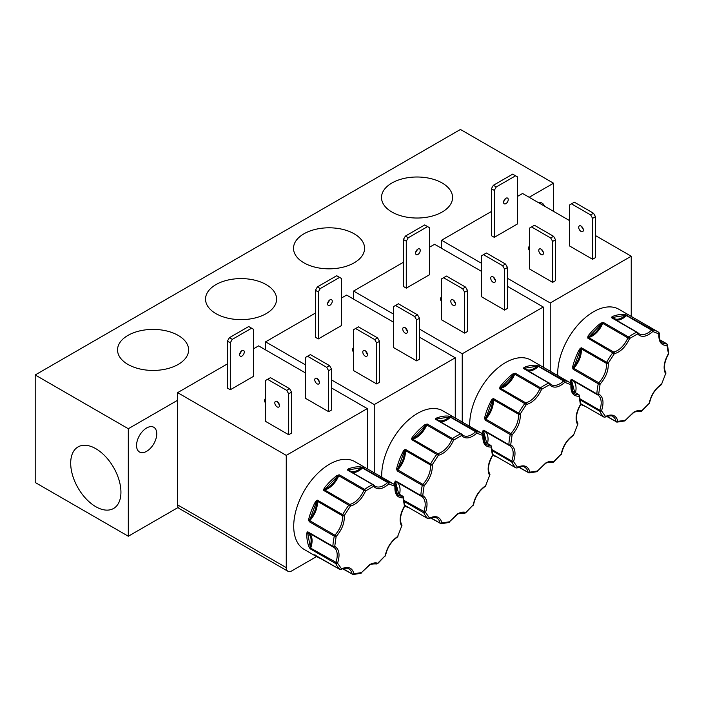 <?xml version="1.0" encoding="UTF-8"?>
<svg xmlns="http://www.w3.org/2000/svg" width="704" height="704" viewBox="0 0 704 704"><rect width="100%" height="100%" fill="white"/><g stroke="black" fill="none" stroke-linecap="round" stroke-linejoin="round"><path stroke-width="1.06" d="M500.078 386.716A50.697 29.269 -60 0 1 513.014 373.815L515.407 373.27A1.32 0.757 120 0 0 514.73 374.158L539.871 388.67A1.32 0.757 -60 0 1 540.549 387.79A1.32 0.669 54.6 0 1 541.587 389.33C537.75 397.637 532.664 402.706 526.337 404.536L499.752 388.89L500.078 386.716L500.782 387.306C506 385.554 510.25 381.313 513.55 374.572L515.407 373.27L540.549 387.79A50.697 29.269 -60 0 1 544.65 385.15A50.697 29.269 -60 0 1 548.742 383.055L523.609 368.544L524.146 367.382L524.533 368.227C527.824 371.166 532.083 370.506 537.302 366.221L539.255 366.08A1.32 0.757 120 0 0 538.745 366.203A1.32 0.757 120 0 0 538.463 366.414L563.605 380.934A1.32 0.493 46.6 0 1 564.819 382.334C558.492 387.798 553.406 388.599 549.569 384.718A1.32 0.845 -114 0 0 548.742 383.055A1.32 0.757 -60 0 1 549.296 383.046A1.32 0.757 -60 0 1 549.428 383.152A1.32 1.047 -38.7 0 1 549.666 383.363L551.126 384.63A17.45 10.076 -60 0 1 549.789 383.574M412.086 437.51A50.697 29.269 -60 0 1 425.022 424.609L427.416 424.072A1.32 0.757 120 0 0 426.738 424.961L451.88 439.472A1.32 0.757 -60 0 1 452.558 438.583A1.32 0.669 54.6 0 1 453.596 440.132C449.759 448.43 444.682 453.499 438.354 455.338L411.77 439.683L412.086 437.51L412.79 438.099C418.009 436.357 422.268 432.115 425.559 425.366L427.416 424.072L452.558 438.583A50.697 29.269 -60 0 1 456.658 435.952A50.697 29.269 -60 0 1 460.759 433.858L435.618 419.338L436.154 418.185L436.55 419.03C439.842 421.969 444.092 421.3 449.31 417.023L451.273 416.882A1.32 0.757 120 0 0 450.754 417.006A1.32 0.757 120 0 0 450.472 417.217L475.614 431.728A1.32 0.493 46.6 0 1 476.828 433.127C470.501 438.601 465.414 439.393 461.578 435.521A1.32 0.845 -114 0 0 460.759 433.858A1.32 0.757 -60 0 1 461.305 433.84A1.32 0.757 -60 0 1 461.437 433.954A1.32 1.047 -38.7 0 1 461.674 434.157L463.144 435.433A17.45 10.076 -60 0 1 461.806 434.377M324.095 488.312A50.697 29.269 -60 0 1 337.031 475.411L339.434 474.874A1.32 0.757 120 0 0 338.747 475.754L363.889 490.274A1.32 0.757 -60 0 1 364.575 489.386A1.32 0.669 54.6 0 1 365.605 490.926C361.768 499.233 356.69 504.302 350.363 506.141L323.778 490.486L324.095 488.312L324.808 488.902C330.018 487.159 334.277 482.918 337.568 476.168L339.434 474.874L364.575 489.386A50.697 29.269 -60 0 1 368.667 486.746A50.697 29.269 -60 0 1 372.768 484.651L347.626 470.14L348.163 468.987L348.559 469.832C351.85 472.771 356.101 472.102 361.319 467.826L363.282 467.685A1.32 0.757 120 0 0 362.771 467.799A1.32 0.757 120 0 0 362.481 468.019L387.622 482.53A1.32 0.493 46.6 0 1 388.837 483.93C382.51 489.394 377.432 490.195 373.595 486.323A1.32 0.845 -114 0 0 372.768 484.651A1.32 0.757 -60 0 1 373.322 484.642A1.32 0.757 -60 0 1 373.446 484.757A1.32 1.047 -38.7 0 1 373.692 484.959L375.153 486.235A17.45 10.076 -60 0 1 373.815 485.17M588.069 335.914A50.697 29.269 -60 0 1 600.996 323.013L603.398 322.476A1.32 0.757 120 0 0 602.721 323.356L627.854 337.876A1.32 0.757 -60 0 1 628.54 336.987A1.32 0.669 54.6 0 1 629.578 338.527C625.742 346.834 620.655 351.903 614.328 353.742L587.743 338.087L588.069 335.914L588.773 336.503C593.991 334.761 598.242 330.51 601.533 323.77L603.398 322.476L628.54 336.987A50.697 29.269 -60 0 1 632.632 334.347A50.697 29.269 -60 0 1 636.733 332.253L611.591 317.742L612.128 316.589L612.524 317.425C615.815 320.373 620.074 319.704 625.293 315.427L627.246 315.286A1.32 0.757 120 0 0 626.736 315.401A1.32 0.757 120 0 0 626.454 315.621L651.587 330.132A1.32 0.493 46.6 0 1 652.802 331.531C646.474 336.996 641.397 337.797 637.56 333.925A1.32 0.845 -114 0 0 636.733 332.253A1.32 0.757 -60 0 1 637.287 332.244A1.32 0.757 -60 0 1 637.41 332.358A1.32 1.047 -38.7 0 1 637.657 332.561L639.118 333.828A17.45 10.076 -60 0 1 637.78 332.772M499.585 387.86L500.262 387.939A0.66 0.475 -101.8 0 0 500.553 388.3A1.32 0.757 120 0 0 500.271 388.414A1.32 0.757 120 0 0 499.752 388.89L513.55 374.572L513.014 373.815M411.602 438.662L412.28 438.742A0.66 0.475 -101.8 0 0 412.562 439.102A1.32 0.757 120 0 0 412.28 439.208A1.32 0.757 120 0 0 411.77 439.683L425.559 425.366L425.022 424.609M323.611 489.465L324.289 489.535A0.66 0.475 -101.8 0 0 324.57 489.896A1.32 0.757 120 0 0 324.289 490.01A1.32 0.757 120 0 0 323.778 490.486L337.568 476.168L337.031 475.411M587.576 337.066L588.254 337.137A0.66 0.475 -101.8 0 0 588.544 337.498A1.32 0.757 120 0 0 588.254 337.612A1.32 0.757 120 0 0 587.743 338.087L601.533 323.77L600.996 323.013M552.182 462.255A1.32 1.065 -72.5 0 0 552.358 462.334C548.557 462.202 546.207 462.66 545.301 463.707L537.46 470.985L545.574 463.1C548.583 461.393 551.285 460.9 553.678 461.613A1.32 0.563 49.5 0 1 553.608 462.079A1.32 0.563 49.5 0 1 553.282 462.132M464.191 513.058A1.32 1.065 -72.5 0 0 464.367 513.137C460.574 513.005 458.216 513.462 457.31 514.501L449.469 521.778L457.582 513.902C460.592 512.195 463.294 511.694 465.696 512.415A1.32 0.563 49.5 0 1 465.617 512.882A1.32 0.563 49.5 0 1 465.291 512.926M376.209 563.86A1.32 1.065 -72.5 0 0 376.376 563.93C372.583 563.807 370.234 564.256 369.318 565.303L361.478 572.581L369.591 564.705C372.601 562.989 375.311 562.496 377.705 563.218A1.32 0.563 49.5 0 1 377.626 563.684A1.32 0.563 49.5 0 1 377.3 563.728M640.174 411.462A1.32 1.065 -72.5 0 0 640.341 411.532C636.548 411.4 634.198 411.858 633.283 412.905L625.442 420.182L633.556 412.298C636.566 410.59 639.276 410.098 641.67 410.819A1.32 0.563 49.5 0 1 641.59 411.277A1.32 0.563 49.5 0 1 641.265 411.33M95.814 448.686A35.534 20.513 -120 0 0 78.426 446.714A35.534 20.513 -120 0 0 72.503 475.059A35.534 20.513 -120 0 0 95.814 506.713A35.534 20.513 -120 0 0 113.951 508.244A35.534 20.513 -120 0 0 118.923 479.653A35.534 20.513 -120 0 0 95.814 448.686M442.174 183.014A35.534 20.513 0 0 0 403.102 178.649A35.534 20.513 0 0 0 381.515 197.956A35.534 20.513 0 0 0 391.917 212.027A35.534 20.513 0 0 0 430.294 216.55A35.534 20.513 0 0 0 452.566 197.956A35.534 20.513 0 0 0 442.174 183.014M354.182 233.807A35.534 20.513 0 0 0 315.11 229.451A35.534 20.513 0 0 0 293.524 248.75A35.534 20.513 0 0 0 303.926 262.821A35.534 20.513 0 0 0 342.302 267.353A35.534 20.513 0 0 0 364.584 248.75A35.534 20.513 0 0 0 354.182 233.807M266.191 284.61A35.534 20.513 0 0 0 227.119 280.245A35.534 20.513 0 0 0 205.542 299.552A35.534 20.513 0 0 0 215.934 313.623A35.534 20.513 0 0 0 254.32 318.155A35.534 20.513 0 0 0 276.593 299.552A35.534 20.513 0 0 0 266.191 284.61M178.2 335.412A35.534 20.513 0 0 0 139.128 331.047A35.534 20.513 0 0 0 117.55 350.354A35.534 20.513 0 0 0 127.952 364.426A35.534 20.513 0 0 0 166.329 368.958A35.534 20.513 0 0 0 188.602 350.354A35.534 20.513 0 0 0 178.2 335.412M136.55 445.465A14.291 8.246 120 0 0 139.506 452.012A14.291 8.246 120 0 0 150.515 448.184A14.291 8.246 120 0 0 156.754 433.805A14.291 8.246 120 0 0 153.798 427.266A14.291 8.246 120 0 0 142.789 431.094A14.291 8.246 120 0 0 136.55 445.465M493.064 276.857A3.291 1.901 -120 0 0 491.418 276.69A3.291 1.901 -120 0 0 490.908 279.33A3.291 1.901 -120 0 0 493.064 282.234A3.291 1.901 -120 0 0 494.71 282.392A3.291 1.901 -120 0 0 495.211 279.752A3.291 1.901 -120 0 0 493.064 276.857M495.29 280.078A3.291 1.901 60 0 1 493.715 277.341M453.112 299.913A3.291 1.901 -120 0 0 451.466 299.754A3.291 1.901 -120 0 0 450.965 302.394A3.291 1.901 -120 0 0 453.112 305.29A3.291 1.901 -120 0 0 454.758 305.457A3.291 1.901 -120 0 0 455.268 302.817A3.291 1.901 -120 0 0 453.112 299.913M455.347 303.142A3.291 1.901 60 0 1 453.772 300.397M417.27 249.542A3.291 1.901 -60 0 1 415.686 252.287M417.921 254.434A3.291 1.901 120 0 0 420.068 251.539A3.291 1.901 120 0 0 419.566 248.899A3.291 1.901 120 0 0 417.921 249.058A3.291 1.901 120 0 0 415.774 251.962A3.291 1.901 120 0 0 416.275 254.602A3.291 1.901 120 0 0 417.921 254.434M441.566 301.312A7.902 4.558 180 0 1 440.51 299.033A7.902 4.558 180 0 1 441.566 296.754M405.073 327.65A3.291 1.901 -120 0 0 403.427 327.492A3.291 1.901 -120 0 0 402.917 330.132A3.291 1.901 -120 0 0 405.073 333.027A3.291 1.901 -120 0 0 406.718 333.194A3.291 1.901 -120 0 0 407.22 330.554A3.291 1.901 -120 0 0 405.073 327.65M407.308 330.88A3.291 1.901 60 0 1 405.724 328.134M365.13 350.715A3.291 1.901 -120 0 0 363.484 350.548A3.291 1.901 -120 0 0 362.974 353.188A3.291 1.901 -120 0 0 365.13 356.092A3.291 1.901 -120 0 0 366.775 356.25A3.291 1.901 -120 0 0 367.277 353.619A3.291 1.901 -120 0 0 365.13 350.715M367.365 353.945A3.291 1.901 60 0 1 365.781 351.199M329.278 300.344A3.291 1.901 -60 0 1 327.694 303.09M329.93 305.237A3.291 1.901 120 0 0 332.086 302.333A3.291 1.901 120 0 0 331.575 299.702A3.291 1.901 120 0 0 329.93 299.86A3.291 1.901 120 0 0 327.782 302.764A3.291 1.901 120 0 0 328.284 305.404A3.291 1.901 120 0 0 329.93 305.237M353.584 352.106A7.902 4.558 180 0 1 352.528 349.826A7.902 4.558 180 0 1 353.584 347.547M277.138 401.518A3.291 1.901 -120 0 0 275.493 401.35A3.291 1.901 -120 0 0 274.991 403.99A3.291 1.901 -120 0 0 277.138 406.894A3.291 1.901 -120 0 0 278.784 407.053A3.291 1.901 -120 0 0 279.286 404.413A3.291 1.901 -120 0 0 277.138 401.518M279.374 404.738A3.291 1.901 60 0 1 277.79 402.002M265.593 402.908A7.902 4.558 180 0 1 264.537 400.629A7.902 4.558 180 0 1 265.593 398.35M241.287 351.146A3.291 1.901 -60 0 1 239.712 353.883M241.947 356.039A3.291 1.901 120 0 0 244.094 353.135A3.291 1.901 120 0 0 243.593 350.495A3.291 1.901 120 0 0 241.947 350.662A3.291 1.901 120 0 0 239.791 353.558A3.291 1.901 120 0 0 240.293 356.198A3.291 1.901 120 0 0 241.947 356.039M317.082 378.453A3.291 1.901 -120 0 0 315.436 378.294A3.291 1.901 -120 0 0 314.934 380.926A3.291 1.901 -120 0 0 317.082 383.83A3.291 1.901 -120 0 0 318.727 383.988A3.291 1.901 -120 0 0 319.238 381.357A3.291 1.901 -120 0 0 317.082 378.453M319.317 381.682A3.291 1.901 60 0 1 317.733 378.937M541.103 249.119A3.291 1.901 -120 0 0 539.458 248.952A3.291 1.901 -120 0 0 538.956 251.592A3.291 1.901 -120 0 0 541.103 254.487A3.291 1.901 -120 0 0 542.749 254.654A3.291 1.901 -120 0 0 543.259 252.014A3.291 1.901 -120 0 0 541.103 249.119M543.338 252.34A3.291 1.901 60 0 1 541.754 249.603M581.046 226.054A3.291 1.901 -120 0 0 579.401 225.887A3.291 1.901 -120 0 0 578.899 228.527A3.291 1.901 -120 0 0 581.046 231.431A3.291 1.901 -120 0 0 582.692 231.59A3.291 1.901 -120 0 0 583.202 228.958A3.291 1.901 -120 0 0 581.046 226.054M583.282 229.275A3.291 1.901 60 0 1 581.698 226.538M505.261 198.748A3.291 1.901 -60 0 1 503.677 201.485M505.912 203.641A3.291 1.901 120 0 0 508.059 200.737A3.291 1.901 120 0 0 507.558 198.097A3.291 1.901 120 0 0 505.912 198.264A3.291 1.901 120 0 0 503.756 201.159A3.291 1.901 120 0 0 504.266 203.799A3.291 1.901 120 0 0 505.912 203.641M529.558 250.51A7.902 4.558 180 0 1 528.502 248.23A7.902 4.558 180 0 1 529.558 245.951M524.146 367.382A50.697 29.269 -60 0 1 537.073 365.358L564.397 380.6A50.697 29.269 -60 0 1 569.994 382.642L530.886 360.061A50.697 29.269 120 0 0 505.542 362.569A50.697 29.269 120 0 0 469.718 426.351M482.759 433.902A50.697 29.269 -60 0 1 482.733 431.411L483.718 430.206L508.86 444.717A1.32 0.713 2.9 0 0 510.717 444.787C515.249 447.594 516.182 453.2 513.533 461.613A1.32 1.003 154.4 0 1 511.755 461.991L492.43 450.833M524.286 368.641A1.32 0.757 120 0 0 524.154 368.526L549.666 383.363A1.32 1.047 -38.7 0 1 549.569 384.718L541.587 389.33L539.871 388.67A17.45 10.076 -60 0 1 525.694 402.811A1.32 0.757 -60 0 0 525.404 402.926A1.32 0.757 -60 0 0 524.894 403.401A50.697 29.269 -60 0 0 518.619 413.107A1.32 0.757 -60 0 0 518.364 414.137A17.45 10.076 -60 0 1 510.822 433.576A1.32 0.757 -60 0 0 510.286 434.579A50.697 29.269 -60 0 0 508.86 444.717A1.32 0.757 -60 0 0 509.133 445.386A1.32 0.757 -60 0 0 509.159 445.403A1.32 1.074 -64.6 0 0 510.717 444.787L512.107 434.905L510.822 433.576L485.681 419.065A1.32 0.757 120 0 0 485.144 420.059L484.669 417.63L485.575 417.824C490.274 412.21 492.536 406.375 492.369 400.321L493.478 398.596L520.221 413.996C520.67 421.247 517.968 428.217 512.107 434.905A1.32 0.51 -167.4 0 1 510.286 434.579L485.144 420.059L492.369 400.321L491.55 399.898L493.478 398.596A1.32 0.757 120 0 0 493.231 399.617L518.364 414.137A1.32 0.854 -7.1 0 0 520.221 413.996L526.337 404.536A1.32 0.959 78.2 0 0 525.694 402.811L500.553 388.3A17.45 10.076 120 0 0 514.73 374.158L514.175 373.305M436.154 418.185A50.697 29.269 -60 0 1 449.09 416.161L476.406 431.402A50.697 29.269 -60 0 1 482.002 433.444L442.895 410.863A50.697 29.269 120 0 0 417.551 413.371A50.697 29.269 120 0 0 381.735 477.145M394.768 484.704A50.697 29.269 -60 0 1 394.742 482.205L395.736 481.008L420.869 495.519A1.32 0.713 2.9 0 0 422.734 495.581C427.258 498.388 428.199 504.002 425.55 512.406A1.32 1.003 154.4 0 1 423.764 512.794L404.439 501.635M395.05 481.316A0.66 0.519 48.4 0 0 395.613 481.668L395.736 481.008A1.32 0.757 120 0 0 396 481.668A1.32 0.757 120 0 0 396.035 481.686L421.115 496.17A1.32 0.757 -60 0 0 421.177 496.206A1.32 1.074 -64.6 0 0 422.734 495.581L424.116 485.707L422.831 484.378L397.698 469.858A1.32 0.757 120 0 0 397.153 470.862L396.678 468.433L397.584 468.626C402.283 463.003 404.545 457.169 404.378 451.114L405.486 449.398L432.23 464.798C432.687 472.05 429.977 479.019 424.116 485.707A1.32 0.51 -167.4 0 1 422.294 485.373L397.153 470.862L404.378 451.114L403.559 450.701L405.486 449.398A1.32 0.757 120 0 0 405.24 450.419L430.382 464.93A1.32 0.854 -7.1 0 0 432.23 464.798L438.354 455.338A1.32 0.959 78.2 0 0 437.703 453.614L412.562 439.102A17.45 10.076 120 0 0 426.738 424.961L426.193 424.107M348.163 468.987A50.697 29.269 -60 0 1 361.099 466.954L388.423 482.196A50.697 29.269 -60 0 1 394.011 484.238L354.904 461.666A50.697 29.269 120 0 0 329.56 464.174A50.697 29.269 120 0 0 296.446 508.842A50.697 29.269 120 0 0 304.216 549.472L317.249 556.996A50.697 29.269 -60 0 1 314.706 555.201L339.874 569.422A1.32 1.065 -45.6 0 0 341.554 568.885C348.031 565.937 352.176 567.565 353.98 573.76A1.32 1.021 90 0 1 352.634 574.42A1.32 0.757 -60 0 1 352.387 574.358A1.32 0.757 -60 0 1 352.141 573.971L343.033 568.718M340.287 569.545A1.32 0.757 -60 0 1 339.962 569.492L341.238 569.518A1.32 0.792 -118 0 0 341.554 568.885L337.559 563.209L310.666 548.134A1.32 0.757 120 0 0 310.631 549.076L309.144 547.281A0.66 0.493 -22.4 0 0 310.042 547.105C312.03 540.25 311.238 535.55 307.683 533.016L307.745 531.802L332.886 546.322A1.32 0.713 2.9 0 0 334.743 546.383C339.266 549.19 340.208 554.796 337.559 563.209A1.32 1.003 154.4 0 1 335.773 563.596L310.631 549.076L307.683 533.016L306.75 533.007L307.745 531.802A1.32 0.757 120 0 0 308.018 532.47A1.32 0.757 120 0 0 308.044 532.488L333.124 546.964M348.313 470.237A1.32 0.757 120 0 0 348.181 470.131L373.692 484.959A1.32 1.047 -38.7 0 1 373.595 486.323L365.605 490.926L363.889 490.274A17.45 10.076 -60 0 1 349.712 504.416A1.32 0.757 -60 0 0 349.43 504.522A1.32 0.757 -60 0 0 348.92 504.997A50.697 29.269 -60 0 0 342.637 514.712A1.32 0.757 -60 0 0 342.39 515.733A17.45 10.076 -60 0 1 334.849 535.172A1.32 0.757 -60 0 0 334.303 536.175A50.697 29.269 -60 0 0 332.886 546.322A1.32 0.757 -60 0 0 333.15 546.99A1.32 0.757 -60 0 1 333.15 546.99A1.32 1.074 -64.6 0 0 334.743 546.383L336.134 536.501L334.849 535.172L309.707 520.661A1.32 0.757 120 0 0 309.17 521.664L308.686 519.235L309.593 519.42C314.292 513.806 316.562 507.971 316.386 501.917L317.495 500.192L344.247 515.592C344.696 522.843 341.994 529.813 336.134 536.501A1.32 0.51 -167.4 0 1 334.303 536.175L309.17 521.664L316.386 501.917L315.568 501.494L317.495 500.192A1.32 0.757 120 0 0 317.249 501.222L342.39 515.733A1.32 0.854 -7.1 0 0 344.247 515.592L350.363 506.141A1.32 0.959 78.2 0 0 349.712 504.416L324.57 489.896A17.45 10.076 120 0 0 338.747 475.754L338.202 474.91M612.128 316.589A50.697 29.269 -60 0 1 625.064 314.556L652.388 329.798A50.697 29.269 -60 0 1 657.976 331.839L618.869 309.267A50.697 29.269 120 0 0 593.534 311.775A50.697 29.269 120 0 0 557.709 375.549M570.742 383.099A50.697 29.269 -60 0 1 570.724 380.609L571.71 379.403L596.851 393.914A1.32 0.713 2.9 0 0 598.708 393.985C603.231 396.792 604.173 402.398 601.524 410.81A1.32 1.003 154.4 0 1 599.738 411.189L580.413 400.039M612.278 317.838A1.32 0.757 120 0 0 612.146 317.733L637.657 332.561A1.32 1.047 -38.7 0 1 637.56 333.925L629.578 338.527L627.854 337.876A17.45 10.076 -60 0 1 613.677 352.018A1.32 0.757 -60 0 0 613.395 352.123A1.32 0.757 -60 0 0 612.885 352.598A50.697 29.269 -60 0 0 606.602 362.314A1.32 0.757 -60 0 0 606.355 363.334A17.45 10.076 -60 0 1 598.814 382.774A1.32 0.757 -60 0 0 598.277 383.777A50.697 29.269 -60 0 0 596.851 393.914A1.32 0.757 -60 0 0 597.124 394.583A1.32 0.757 -60 0 0 597.15 394.601A1.32 1.074 -64.6 0 0 598.708 393.985L600.098 384.102L598.814 382.774L573.672 368.262A1.32 0.757 120 0 0 573.135 369.257L572.651 366.837L573.558 367.022C578.266 361.407 580.527 355.573 580.351 349.518L581.46 347.794L608.212 363.194C608.661 370.445 605.959 377.414 600.098 384.102A1.32 0.51 -167.4 0 1 598.277 383.777L573.135 369.257L580.351 349.518L579.533 349.096L581.46 347.794A1.32 0.757 120 0 0 581.214 348.823L606.355 363.334A1.32 0.854 -7.1 0 0 608.212 363.194L614.328 353.742A1.32 0.959 78.2 0 0 613.677 352.018L588.544 337.498A17.45 10.076 120 0 0 602.721 323.356L602.166 322.511M529.17 197.287L553.538 183.216L460.434 129.466L35.2 374.968L35.2 482.486L128.313 536.237L178.2 507.434M553.538 183.216L553.538 211.358M128.313 536.237L128.313 428.727L177.602 400.268M544.456 206.105A14.291 8.246 120 0 0 542.062 203.104A14.291 8.246 120 0 0 538.261 202.532M35.2 374.968L128.313 428.727M403.392 262.284L353.584 291.042L353.584 299.112M481.518 271.374L434.588 244.279L429.563 247.183M315.41 313.086L265.593 341.845L265.593 349.906M393.527 322.168L346.597 295.082L341.572 297.977M177.602 504.891A7.902 4.558 120 0 0 179.238 508.508L287.901 571.243A7.902 4.558 -60 0 1 286.264 567.626L177.602 504.891L177.602 392.647L286.264 455.382L286.264 567.626M305.536 372.97L258.606 345.875L253.581 348.779M227.418 363.889L177.602 392.647M491.383 211.49L441.566 240.249L441.566 248.31M569.501 220.572L522.579 193.477L517.546 196.381M543.25 367.198L543.25 307.014L507.496 286.37M494.991 279.154L494.243 278.714M419.505 329.102L462.238 353.778L462.238 422.03M353.584 291.042L393.527 314.107M502.63 265.716L505.516 264.044L507.496 267.467L507.496 308.405L504.61 310.077L481.518 296.745L481.518 255.807L483.49 254.663L502.63 265.716L504.61 269.139L504.61 310.077M462.686 288.772L465.573 287.109L467.544 290.532L467.544 331.47L464.658 333.133L441.566 319.81L441.566 278.863L443.546 277.728L462.686 288.772L464.658 292.195L464.658 333.133M429.563 274.701L406.278 288.147L403.392 286.475L403.392 239.518L405.372 236.095L408.258 237.758L427.583 226.6L429.563 227.744L429.563 274.701M462.238 353.778L543.25 307.014M455.259 418L455.259 357.808L419.505 337.172M407 329.947L406.252 329.516M331.514 379.905L374.255 404.58L374.255 472.833M265.593 341.845L305.536 364.91M414.638 316.518L417.525 314.846L419.505 318.27L419.505 359.207L416.618 360.879L393.527 347.547L393.527 306.601L395.498 305.466L414.638 316.518L416.618 319.933L416.618 360.879M374.695 339.574L377.582 337.911L379.562 341.334L379.562 382.272L376.675 383.935L353.584 370.603L353.584 329.666L355.555 328.522L374.695 339.574L376.675 342.998L376.675 383.935M341.572 325.503L318.296 338.941L315.41 337.278L315.41 290.312L317.381 286.898L320.267 288.561L339.592 277.402L341.572 278.546L341.572 325.503M374.255 404.58L455.259 357.808M367.268 468.802L367.268 408.61L331.514 387.966M319.009 380.75L318.261 380.318M287.901 571.243A7.902 4.558 -60 0 0 291.852 570.847L316.545 556.591M288.684 393.8L291.57 392.128L291.57 433.074L288.684 434.738L265.593 421.406L265.593 380.468L267.564 379.324L286.713 390.377L288.684 393.8L288.684 434.738M286.264 455.382L367.268 408.61M253.581 376.306L230.305 389.743L227.418 388.08L227.418 341.114L229.39 337.691L232.276 339.363L251.61 328.205L253.581 329.34L253.581 376.306M326.656 367.312L329.542 365.649L331.514 369.072L331.514 410.01L328.627 411.673L305.536 398.341L305.536 357.403L307.516 356.259L326.656 367.312L328.627 370.735L328.627 411.673M631.233 316.404L631.233 256.212L595.478 235.567M582.974 228.351L582.226 227.92M507.496 278.309L550.229 302.984L550.229 371.228M441.566 240.249L481.518 263.305M550.678 237.978L553.564 236.306L555.535 239.73L555.535 280.667L552.649 282.339L529.558 269.007L529.558 228.07L531.538 226.926L550.678 237.978L552.649 241.393L552.649 282.339M590.621 214.914L593.507 213.25L595.478 216.674L595.478 257.611L592.592 259.274L569.501 245.942L569.501 205.005L571.481 203.861L590.621 214.914L592.592 218.337L592.592 259.274M517.546 223.907L494.27 237.345L491.383 235.673L491.383 188.716L493.363 185.293L496.25 186.965L515.574 175.806L517.546 176.942L517.546 223.907M550.229 302.984L631.233 256.212M505.516 264.044L486.376 253L483.49 254.663M465.573 287.109L446.433 276.056L443.546 277.728M406.278 288.147L406.278 241.182L408.258 237.758M427.583 226.6L424.697 224.937L405.372 236.095M417.525 314.846L398.385 303.794L395.498 305.466M377.582 337.911L358.442 326.858L355.555 328.522M318.296 338.941L318.296 291.984L320.267 288.561M339.592 277.402L336.706 275.739L317.381 286.898M291.57 392.128L289.599 388.705L270.45 377.661L267.564 379.324M230.305 389.743L230.305 342.778L232.276 339.363M251.61 328.205L248.723 326.533L229.39 337.691M329.542 365.649L310.402 354.596L307.516 356.259M553.564 236.306L534.424 225.262L531.538 226.926M593.507 213.25L574.367 202.198L571.481 203.861M494.27 237.345L494.27 190.379L496.25 186.965M515.574 175.806L512.688 174.134L493.363 185.293M507.496 267.467L504.61 269.139M467.544 290.532L464.658 292.195M406.278 241.182L403.392 239.518M419.505 318.27L416.618 319.933M379.562 341.334L376.675 342.998M318.296 291.984L315.41 290.312M286.713 390.377L289.599 388.705M230.305 342.778L227.418 341.114M331.514 369.072L328.627 370.735M555.535 239.73L552.649 241.393M595.478 216.674L592.592 218.337M494.27 190.379L491.383 188.716M561.246 454.458L561.554 453.816A1.32 0.581 -170.3 0 1 561.185 454.133L553.678 461.613A1.32 1.065 -72.5 0 1 552.358 462.334L553.608 462.079L561.185 454.133C562.989 445.852 567.134 439.454 573.619 434.914L577.606 424.626C574.957 419.276 575.898 412.579 580.43 404.545A1.32 0.801 -3.1 0 0 580.809 403.938L579.374 395.349A1.32 0.942 163.2 0 1 579.04 396.273C573.179 396.343 570.478 392.498 570.935 384.727A1.32 1.074 -57.3 0 0 570.715 383.082L570.715 383.082A1.32 1.074 -57.3 0 0 570.68 383.055A50.697 29.269 -60 0 0 569.994 382.642L571.305 384.331A1.32 0.651 6.3 0 0 571.155 383.97M577.834 424.248L577.799 423.394A1.32 1.03 148.4 0 1 577.606 424.626L573.619 434.914A1.32 0.73 58 0 1 573.382 435.494L573.874 434.94M579.005 394.909A1.32 0.942 163.2 0 1 579.374 395.349L578.767 394.592A1.32 0.757 -60 0 1 579.005 394.909M551.126 384.63A17.45 10.076 -60 0 0 563.605 380.934A1.32 0.757 -60 0 1 563.886 380.714A1.32 0.757 -60 0 1 564.397 380.6A1.32 1.056 100.5 0 1 564.819 382.334L570.935 384.727A1.32 0.651 6.3 0 0 571.305 384.331C570.962 389.25 572 392.392 574.429 393.756A17.45 10.076 -60 0 0 578.468 394.53A1.32 0.994 84.1 0 1 579.04 396.273L580.43 404.545L580.809 403.938M538.12 365.622L538.463 366.414A17.45 10.076 120 0 1 528.211 370.867M537.073 365.358A0.66 0.519 96.8 0 1 537.302 366.221L524.075 368.306A0.66 0.528 -38.7 0 0 524.163 368.535A1.32 0.757 120 0 0 523.609 368.544L524.075 368.306A0.66 0.572 13.8 0 0 523.53 367.91M492.422 398.93L493.231 399.617A17.45 10.076 120 0 1 485.681 419.065L484.66 418.942M483.032 430.514A0.66 0.519 48.4 0 0 483.604 430.866L483.718 430.206A1.32 0.757 120 0 0 483.991 430.874A1.32 0.757 120 0 0 484.026 430.892L509.098 445.368M482.733 431.411L483.666 431.42L483.604 430.866A0.66 0.537 -64.6 0 1 483.991 430.874L509.582 445.623A17.45 10.076 -60 0 1 511.782 461.05L492.254 449.768M516.261 467.949A1.32 0.757 -60 0 1 515.935 467.896L492.809 454.538L515.847 467.826A1.32 1.065 -45.6 0 0 517.528 467.289C524.014 464.341 528.158 465.96 529.954 472.155A1.32 1.021 90 0 1 528.607 472.824A1.32 0.757 -60 0 1 528.37 472.762A1.32 0.757 -60 0 1 528.114 472.375L519.006 467.122M518.751 467.21L529.021 472.938L536.906 471.706A1.32 0.915 -106.8 0 0 537.46 470.985L529.954 472.155A1.32 0.906 168 0 1 528.114 472.375A17.45 10.076 -60 0 0 524.788 467.262C524.656 465.881 517.255 467.13 517.211 467.914A1.32 0.792 -118 0 0 517.528 467.289L513.533 461.613L511.782 461.05A1.32 0.757 -60 0 0 511.755 461.991A50.697 29.269 -60 0 0 515.847 467.826A1.32 0.757 -60 0 0 515.935 467.896L517.211 467.914M473.264 505.252L473.563 504.618A1.32 0.581 -170.3 0 1 473.194 504.935L465.696 512.415A1.32 1.065 -72.5 0 1 464.367 513.137L465.617 512.882L473.194 504.935C474.998 496.654 479.142 490.248 485.628 485.716L489.623 475.429C486.974 470.07 487.907 463.382 492.439 455.347A1.32 0.801 -3.1 0 0 492.826 454.74L491.383 446.151A1.32 0.942 163.2 0 1 491.058 447.066C485.197 447.146 482.495 443.3 482.944 435.53A1.32 1.074 -57.3 0 0 482.724 433.884L482.724 433.884A1.32 1.074 -57.3 0 0 482.689 433.858A50.697 29.269 -60 0 0 482.002 433.444L483.322 435.134A1.32 0.651 6.3 0 0 483.164 434.773M489.852 475.05L489.808 474.197A1.32 1.03 148.4 0 1 489.623 475.429L485.628 485.716A1.32 0.73 58 0 1 485.39 486.297L485.892 485.734M491.014 445.711A1.32 0.942 163.2 0 1 491.383 446.151L490.785 445.394A1.32 0.757 -60 0 1 491.014 445.711M463.144 435.433A17.45 10.076 -60 0 0 475.614 431.728A1.32 0.757 -60 0 1 475.895 431.517A1.32 0.757 -60 0 1 476.406 431.402A1.32 1.056 100.5 0 1 476.828 433.127L482.944 435.53A1.32 0.651 6.3 0 0 483.322 435.134C482.97 440.044 484.009 443.186 486.438 444.558A17.45 10.076 -60 0 0 490.477 445.333A1.32 0.994 84.1 0 1 491.058 447.066L492.439 455.347L492.826 454.74M450.129 416.425L450.472 417.217A17.45 10.076 120 0 1 440.22 421.67M449.09 416.161A0.66 0.519 96.8 0 1 449.31 417.023L436.084 419.1A0.66 0.528 -38.7 0 0 436.172 419.329A1.32 0.757 120 0 0 435.618 419.338L436.084 419.1A0.66 0.572 13.8 0 0 435.538 418.713M404.439 449.733L405.24 450.419A17.45 10.076 120 0 1 397.698 469.858L396.669 469.744M394.742 482.205L395.674 482.222L395.613 481.668A0.66 0.537 -64.6 0 1 396 481.668L421.142 496.188A1.32 0.757 -60 0 1 420.869 495.519A50.697 29.269 -60 0 1 422.294 485.373A1.32 0.757 -60 0 1 422.831 484.378A17.45 10.076 -60 0 0 430.382 464.93A1.32 0.757 -60 0 1 430.628 463.91A50.697 29.269 -60 0 1 436.902 454.203A1.32 0.757 -60 0 1 437.422 453.728A1.32 0.757 -60 0 1 437.703 453.614A17.45 10.076 -60 0 0 451.88 439.472L453.596 440.132L461.578 435.521A1.32 1.047 -38.7 0 0 461.674 434.157L436.172 419.329A1.32 0.757 120 0 1 436.295 419.443M404.818 505.322L427.856 518.628A1.32 1.065 -45.6 0 0 429.537 518.091C436.022 515.134 440.167 516.762 441.962 522.958A1.32 1.021 90 0 1 440.616 523.626A1.32 0.757 -60 0 1 440.378 523.565A1.32 0.757 -60 0 1 440.123 523.178L431.024 517.915M430.769 518.012L441.038 523.741L448.914 522.5A1.32 0.915 -106.8 0 0 449.469 521.778L441.962 522.958A1.32 0.906 168 0 1 440.123 523.178A17.45 10.076 -60 0 0 436.797 518.056C436.665 516.674 429.264 517.924 429.229 518.716A1.32 0.792 -118 0 0 429.537 518.091L425.55 512.406L404.263 500.57M385.273 556.054L385.572 555.412A1.32 0.581 -170.3 0 1 385.211 555.729L377.705 563.218A1.32 1.065 -72.5 0 1 376.376 563.93L377.626 563.684L385.211 555.729C387.006 547.457 391.151 541.05 397.637 536.518L401.632 526.222C398.983 520.872 399.925 514.184 404.448 506.15A1.32 0.801 -3.1 0 0 404.835 505.542L403.392 496.954A1.32 0.942 163.2 0 1 403.066 497.869C397.206 497.948 394.504 494.094 394.953 486.323A1.32 1.074 -57.3 0 0 394.733 484.678L394.733 484.678A1.32 1.074 -57.3 0 0 394.698 484.66A50.697 29.269 -60 0 0 394.011 484.238L395.331 485.927A1.32 0.651 6.3 0 0 395.173 485.566M401.861 525.853L401.817 524.999A1.32 1.03 148.4 0 1 401.632 526.222L397.637 536.518A1.32 0.73 58 0 1 397.408 537.09L397.901 536.536M403.022 496.505A1.32 0.942 163.2 0 1 403.392 496.954L402.794 496.188A1.32 0.757 -60 0 1 403.022 496.505M375.153 486.235A17.45 10.076 -60 0 0 387.622 482.53A1.32 0.757 -60 0 1 387.904 482.319A1.32 0.757 -60 0 1 388.423 482.196A1.32 1.056 100.5 0 1 388.837 483.93L394.953 486.323A1.32 0.651 6.3 0 0 395.331 485.927C394.988 490.846 396.026 493.988 398.446 495.361A17.45 10.076 -60 0 0 402.486 496.135A1.32 0.994 84.1 0 1 403.066 497.869L404.448 506.15L404.835 505.542M362.138 467.218L362.481 468.019A17.45 10.076 120 0 1 352.229 472.463M361.099 466.954A0.66 0.519 96.8 0 1 361.319 467.826L348.093 469.902A0.66 0.528 -38.7 0 0 348.181 470.131A1.32 0.757 120 0 0 347.626 470.14L348.093 469.902A0.66 0.572 13.8 0 0 347.547 469.515M316.448 500.535L317.249 501.222A17.45 10.076 120 0 1 309.707 520.661L308.686 520.546M307.058 532.11A0.66 0.519 48.4 0 0 307.63 532.47A0.66 0.537 -64.6 0 1 308.018 532.47L333.608 547.219A17.45 10.076 -60 0 1 335.799 562.646A1.32 0.757 -60 0 0 335.773 563.596A50.697 29.269 -60 0 0 339.874 569.422A1.32 0.757 -60 0 0 339.962 569.492L314.82 554.981A1.32 0.757 120 0 0 314.926 555.025M309.751 548.214L310.666 548.134A17.45 10.076 120 0 0 308.88 532.972M314.424 554.866A0.66 0.651 55.5 0 0 314.829 554.981A1.32 0.757 120 0 1 314.732 554.91L315.11 554.902M314.706 555.201A0.66 0.537 -49.6 0 0 315.207 555.201M342.778 568.814L353.047 574.534L360.932 573.302A1.32 0.915 -106.8 0 0 361.478 572.581L353.98 573.76A1.32 0.906 168 0 1 352.141 573.971A17.45 10.076 -60 0 0 348.806 568.858C348.674 567.477 341.273 568.726 341.238 569.518M649.238 403.656L649.537 403.014A1.32 0.581 -170.3 0 1 649.176 403.33L641.67 410.819A1.32 1.065 -72.5 0 1 640.341 411.532L641.59 411.277L649.176 403.33C650.98 395.058 655.116 388.652 661.602 384.111L665.597 373.824C662.948 368.474 663.89 361.786 668.413 353.751A1.32 0.801 -3.1 0 0 668.8 353.144L667.357 344.546A1.32 0.942 163.2 0 1 667.031 345.47C661.17 345.55 658.469 341.695 658.918 333.925A1.32 1.074 -57.3 0 0 658.698 332.279L658.698 332.279A1.32 1.074 -57.3 0 0 658.662 332.262A50.697 29.269 -60 0 0 657.976 331.839L659.296 333.529A1.32 0.651 6.3 0 0 659.138 333.168M665.826 373.446L665.79 372.601A1.32 1.03 148.4 0 1 665.597 373.824L661.602 384.111A1.32 0.73 58 0 1 661.373 384.692L661.866 384.138M666.996 344.106A1.32 0.942 163.2 0 1 667.357 344.546L666.758 343.79A1.32 0.757 -60 0 1 666.996 344.106M639.118 333.828A17.45 10.076 -60 0 0 651.587 330.132A1.32 0.757 -60 0 1 651.878 329.921A1.32 0.757 -60 0 1 652.388 329.798A1.32 1.056 100.5 0 1 652.802 331.531L658.918 333.925A1.32 0.651 6.3 0 0 659.296 333.529C658.953 338.448 659.991 341.59 662.411 342.962A17.45 10.076 -60 0 0 666.45 343.737A1.32 0.994 84.1 0 1 667.031 345.47L668.413 353.751L668.8 353.144M626.102 314.82L626.454 315.621A17.45 10.076 120 0 1 616.194 320.065M625.064 314.556A0.66 0.519 96.8 0 1 625.293 315.427L612.058 317.504A0.66 0.528 -38.7 0 0 612.146 317.733A1.32 0.757 120 0 0 611.591 317.742L612.058 317.504A0.66 0.572 13.8 0 0 611.512 317.117M580.413 348.137L581.214 348.823A17.45 10.076 120 0 1 573.672 368.262L572.651 368.148M571.023 379.711A0.66 0.519 48.4 0 0 571.595 380.063L571.71 379.403A1.32 0.757 120 0 0 571.982 380.072L597.089 394.566M570.724 380.609L571.648 380.618L571.595 380.063A0.66 0.537 -64.6 0 1 571.982 380.072A1.32 0.757 120 0 0 572.009 380.09L597.573 394.821A17.45 10.076 -60 0 1 599.773 410.247L580.237 398.974M604.252 417.146A1.32 0.757 -60 0 1 603.926 417.094L580.8 403.744L603.838 417.023A1.32 1.065 -45.6 0 0 605.519 416.486C612.005 413.538 616.141 415.158 617.945 421.362A1.32 1.021 90 0 1 616.598 422.022A1.32 0.757 -60 0 1 616.352 421.96A1.32 0.757 -60 0 1 616.106 421.573L606.998 416.319M606.742 416.416L617.012 422.136L624.897 420.904A1.32 0.915 -106.8 0 0 625.442 420.182L617.945 421.362A1.32 0.906 168 0 1 616.106 421.573A17.45 10.076 -60 0 0 612.77 416.46C612.638 415.078 605.238 416.328 605.202 417.111A1.32 0.792 -118 0 0 605.519 416.486L601.524 410.81L599.773 410.247A1.32 0.757 -60 0 0 599.738 411.189A50.697 29.269 -60 0 0 603.838 417.023A1.32 0.757 -60 0 0 603.926 417.094L605.202 417.111M486.693 443.027L483.666 431.42L484.836 441.954M398.702 493.83L395.674 482.222L396.845 492.756M574.675 392.225L571.648 380.618L572.818 391.16M497.165 457.054A50.697 29.269 -60 0 1 493.222 455.4A50.697 29.269 -60 0 1 492.782 455.136L497.209 457.081M484.669 417.63A50.697 29.269 -60 0 1 491.55 399.898M409.174 507.857A50.697 29.269 -60 0 1 405.24 506.194A50.697 29.269 -60 0 1 404.8 505.93M428.278 518.751A1.32 0.757 -60 0 1 427.953 518.69A1.32 0.757 -60 0 1 427.856 518.628A50.697 29.269 -60 0 1 423.764 512.794A1.32 0.757 -60 0 1 423.79 511.843A17.45 10.076 -60 0 0 421.59 496.426A17.45 10.076 -60 0 0 421.282 496.258M396.678 468.433A50.697 29.269 -60 0 1 403.559 450.701M321.191 558.65A50.697 29.269 -60 0 1 317.249 556.996L321.235 558.677M309.144 547.281A50.697 29.269 -60 0 1 306.75 533.007M308.686 519.235A50.697 29.269 -60 0 1 315.568 501.494M585.156 406.252A50.697 29.269 -60 0 1 581.214 404.598A50.697 29.269 -60 0 1 580.774 404.334M572.651 366.837A50.697 29.269 -60 0 1 579.533 349.096M571.982 390.79L578.468 394.53A1.32 0.757 -60 0 1 578.767 394.592L571.921 390.632M483.991 441.584L490.477 445.333A1.32 0.757 -60 0 1 490.785 445.394L483.93 441.434M396 492.386L402.486 496.135A1.32 0.757 -60 0 1 402.794 496.188L395.938 492.237M659.965 339.988L666.45 343.737A1.32 0.757 -60 0 1 666.758 343.79L659.903 339.838M487.529 443.511A17.45 10.076 120 0 0 484.854 431.367M399.538 494.314A17.45 10.076 120 0 0 396.862 482.17M575.52 392.718A17.45 10.076 120 0 0 572.845 380.574M409.226 507.883L404.791 505.938M585.2 406.278L580.774 404.342M429.229 518.716L427.953 518.69L404.826 505.34M536.906 471.706L537.618 471.187M421.142 496.188L421.59 496.426M448.914 522.5L449.627 521.981M360.932 573.302L361.636 572.783M624.897 420.904L625.601 420.385M577.799 423.394C575.379 418.739 576.321 412.509 580.615 404.703M561.554 453.816C563.279 445.896 567.222 439.789 573.382 435.494M489.808 474.197C487.388 469.542 488.33 463.311 492.633 455.497M473.563 504.618C475.288 496.69 479.23 490.582 485.39 486.297M401.817 524.999C399.406 520.344 400.338 514.105 404.642 506.299M385.572 555.412C387.306 547.492 391.248 541.385 397.408 537.09M665.79 372.601C663.37 367.937 664.312 361.706 668.606 353.901M649.537 403.014C651.27 395.094 655.213 388.986 661.373 384.692"/></g></svg>
